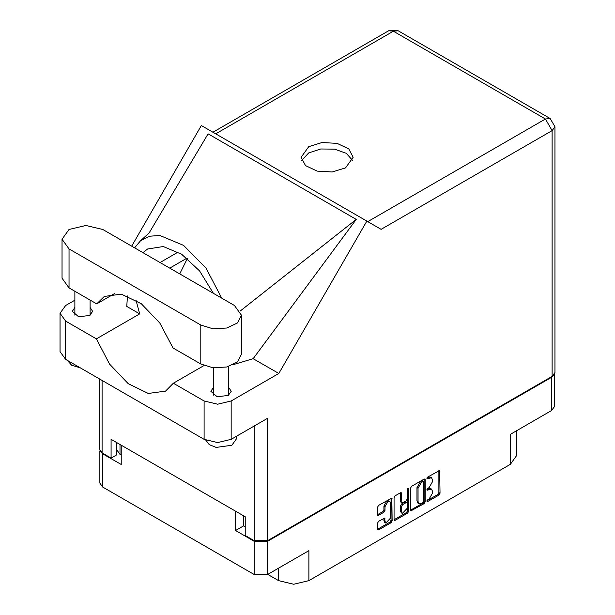 <?xml version="1.0" encoding="UTF-8"?>
<svg xmlns="http://www.w3.org/2000/svg" width="615" height="615" viewBox="0 0 615 615"><rect width="100%" height="100%" fill="white"/><g stroke="black" fill="none" stroke-linecap="round" stroke-linejoin="round"><path stroke-width="0.92" d="M389.849 501.556L388.765 500.933L386.758 501.133L383.921 506.053L384.998 506.675L387.842 501.755L389.849 501.556L390.679 503.393L390.679 517.922L385.836 523.042L384.998 521.205L384.69 518.091L378.579 521.266L377.518 523.104L377.518 529.292L377.825 529.976L378.579 529.907L391.102 522.673L392.17 520.836L391.855 498.081L378.579 505.384L377.518 507.229L377.518 514.701L377.825 515.393L378.579 515.316L383.937 512.218L384.998 510.381L384.998 506.675M407.93 488.441L408.675 488.871L407.93 488.441L407.191 489.724L407.191 499.042L406.131 500.887L401.818 503.009L401.51 493.376L401.195 492.684L400.45 492.761L400.427 501.702L401.818 503.009M267.756 574.387L278.572 580.629L278.572 568.137M243.694 515.908L243.694 525.833L235.583 530.514L254.187 541.262L267.594 541.262L267.594 574.479L308.861 550.656L308.861 580.629L510.35 464.294L510.35 434.328L551.609 410.505L551.609 377.279L554.077 374.812M308.861 580.629L293.716 584.25L278.572 580.629M516.623 430.7L516.623 455.554L510.35 464.294M410.536 488.164L410.843 510.919L424.119 503.608L425.18 501.771L425.18 479.708L424.873 479.016L424.119 479.093L411.596 486.327L410.536 488.164M429.109 499.011L427.648 499.857L427.125 501.625L427.648 501.571L438.933 495.06L439.994 493.222L439.679 470.467L427.648 477.055L427.125 478.824L431.515 477.694L432.506 479.892L432.506 481.73L429.109 487.61L427.648 488.456L427.125 490.224L431.515 489.094L432.506 491.293L432.506 493.13L429.109 499.011M407.614 513.141L395.084 520.375L394.338 520.451L394.023 519.737L406.53 512.518L407.614 513.141L408.675 511.303L408.675 488.871M395.084 520.375L394.023 519.76L394.023 497.696L395.084 495.859L400.45 492.761L401.51 493.376M267.594 541.262L551.609 377.279M100.199 451.302L102.659 453.778L121.263 464.517L121.263 445.222M267.594 574.479L254.187 574.479L102.659 486.995L99.884 483.121L99.884 450.849M235.583 530.514L235.583 511.219M431.515 489.094L430.431 488.464L428.032 488.702L429.109 489.332M426.987 489.302L428.032 488.702M431.515 477.694L430.431 477.063L428.032 477.302L429.109 477.932M426.987 477.901L428.032 477.302M426.987 500.702L437.849 494.437L438.91 492.6L438.91 470.552L439.994 471.159M411.596 510.842L410.536 510.204L423.043 502.985L424.104 501.148L424.104 479.108M422.951 502.57L423.697 501.279L423.481 481.43L421.413 482.375L418.016 488.256L418.016 501.494L419.015 503.693L421.413 503.454L422.951 502.57M423.481 481.43L422.397 480.807L421.875 480.861L422.951 481.484M419.015 503.693L417.931 503.07L416.939 500.871L416.939 487.634L420.329 481.745L421.875 480.861M407.591 488.733L407.591 510.681L408.675 511.303M401.51 511.611L402.341 513.448L407.191 508.328L407.191 503.208L406.876 502.524L406.131 502.601L402.571 504.654L401.51 506.491L401.51 511.611L400.427 510.988L401.257 512.825L402.341 513.448M406.876 502.524L405.047 501.978L406.131 502.601M400.427 510.988L400.427 505.868L401.487 504.031L405.047 501.978M406.53 512.518L407.591 510.681M385.836 523.042L384.752 522.412L383.921 520.574L383.921 518.176M377.518 514.678L382.861 511.595L383.921 509.758L383.921 506.053M378.579 529.907L377.518 529.269L390.025 522.05L391.086 520.205L391.086 498.165L392.17 498.765M243.694 525.833L245.208 526.709M120.017 444.499L120.017 454.431L121.263 455.146M120.017 454.431L116.658 449.75L116.658 442.562M554.392 374.358L554.392 406.63L551.609 410.505M102.767 229.48L85.892 225.444L69.026 229.48L62.03 239.22L69.026 248.96L200.759 325.012L212.975 328.787L226.758 328.003L237.467 322.929L241.487 315.272L234.5 305.532L102.767 229.48M236.329 436.358L236.329 439.002L231.847 445.252L216.203 447.382L209.292 444.668L205.894 440.255M80.073 367.739L71.671 365.264L67.381 360.413M213.39 387.427L210.86 391.301L217.141 396.721L228.227 395.453L231.209 391.301L228.68 387.427M74.838 307.439L72.316 311.305L78.597 316.733L89.682 315.464L92.657 311.305L90.136 307.439M345.522 167.88L353.141 157.263L348.759 148.922L337.089 143.395L322.06 142.534L308.745 146.647L301.135 157.263L305.517 165.604L317.186 171.131L332.208 171.985L345.522 167.88M301.704 160.384L308.745 152.889L320.738 148.953L334.522 149.114L346.23 153.312L352.572 160.384M62.03 239.22L62.03 278.18L69.026 287.92L96.701 303.902L104.296 296.445L121.332 294.162L141.273 303.71L159.839 323.029L173.076 347.998L200.759 363.98L212.975 367.747L226.758 366.963L237.467 361.889L241.487 354.24L241.487 315.272M552.155 376.411L552.155 130.626L554.93 126.759L554.93 372.536L552.155 376.411L267.594 540.693L267.594 418.308L231.148 439.348L217.625 442.585L204.111 439.348L65.667 359.421L60.07 351.619L60.07 313.273L65.667 321.084L65.667 359.421M60.07 313.273L65.667 305.471L74.838 300.174M127.49 295.938L126.744 306.385L139.682 313.858L96.417 338.834L65.667 321.084M204.111 439.348L204.111 401.011L173.361 383.253L204.019 365.556M204.111 401.011L217.625 404.24L231.148 401.011L278.795 373.497L253.165 358.699L233.285 364.634M148.899 233.316L208.07 133.832L356.239 219.378L240.296 310.975M253.165 358.699L356.239 219.378M278.795 373.497L366.809 221.062L201.328 125.529L131.679 246.169M116.504 442.469L116.504 454.962L111.092 458.083L102.121 452.901L99.338 449.027L99.338 378.863M267.594 540.693L254.187 540.693L245.208 535.511L245.208 516.777L111.092 439.348L111.092 458.083M366.809 221.062L381.054 229.287M96.417 338.834L109.562 364.072L128.204 383.691L148.3 393.431L165.481 391.178L173.361 383.253M187.375 258.531L179.765 273.929M182.209 353.271L194.425 360.321M221.677 298.129L206.01 268.14L183.578 245.423L159.831 235.499L149.291 236.221L140.528 240.765L134.624 247.868M139.682 313.858L136 300.135M142.934 252.665L147.562 249.021L163.267 246.507L181.733 254.295L199.537 270.931L213.374 293.332M114.559 293.601L96.701 303.902M102.659 453.778L102.659 486.995M254.187 574.479L254.187 541.262M426.91 489.74L427.648 490.17M426.91 478.339L427.648 478.77M438.91 492.6L439.994 493.222M437.849 494.437L438.933 495.06M426.91 501.14L427.648 501.571M424.119 479.093L425.18 479.708M424.104 501.148L425.18 501.771M423.043 502.985L424.119 503.608M420.329 481.745L421.413 482.375M416.939 487.634L418.016 488.256M416.939 500.871L418.016 501.494M400.427 501.702L401.51 502.324M401.487 504.031L402.571 504.654M400.427 505.868L401.51 506.491M383.937 518.168L384.998 518.783M383.921 520.574L384.998 521.205M383.921 509.758L384.998 510.381M382.861 511.595L383.937 512.218M377.518 514.701L378.579 515.316M391.086 520.205L392.17 520.836M390.025 522.05L391.102 522.673M367.747 221.608L545.443 119.018L393.377 31.219L215.681 133.816M254.187 540.693L254.187 426.049M102.121 380.462L102.121 452.901M231.148 401.011L231.148 439.348M554.93 126.759L550.187 118.541L545.443 119.018L552.155 130.626L381.162 229.349M178.15 252.058L160.015 262.528M186.952 258.177L169.717 268.132M388.642 30.75L393.377 31.219L398.12 30.75L388.642 30.75L212.905 132.21M200.759 363.98L200.759 325.012M69.026 287.92L69.026 248.96M74.838 291.279L74.838 315.18M213.39 367.793L213.39 395.168M149.999 232.17L140.528 240.765M550.187 118.541L398.12 30.75M228.68 366.448L228.68 395.168M90.136 300.112L90.136 315.18"/></g></svg>

